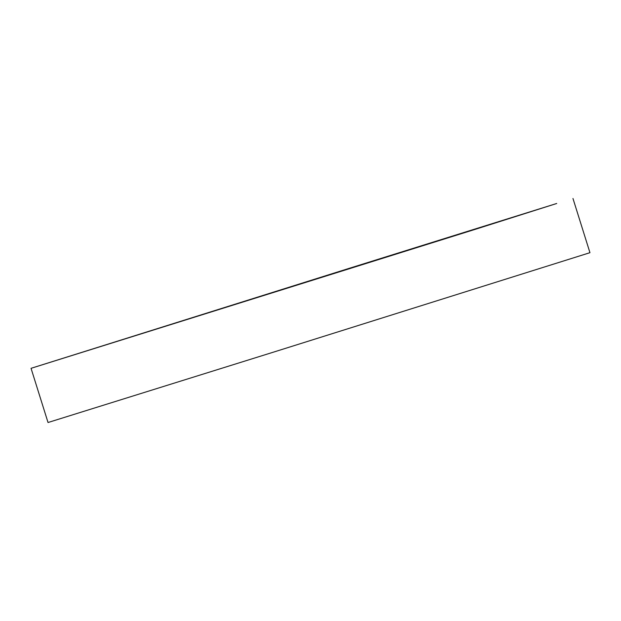 <?xml version="1.0" encoding="UTF-8"?>
<svg xmlns="http://www.w3.org/2000/svg" width="621" height="621" viewBox="0 0 621 621"><rect width="100%" height="100%" fill="white"/><g stroke="black" fill="none" stroke-linecap="round" stroke-linejoin="round"><path stroke-width="0.93" d="M350.376 267.969L31.05 368.315L475.694 229.188L556.719 203.486L350.376 267.969M31.05 368.315L48.034 422.513L270.624 353.031L589.95 252.685L572.966 198.487"/></g></svg>

